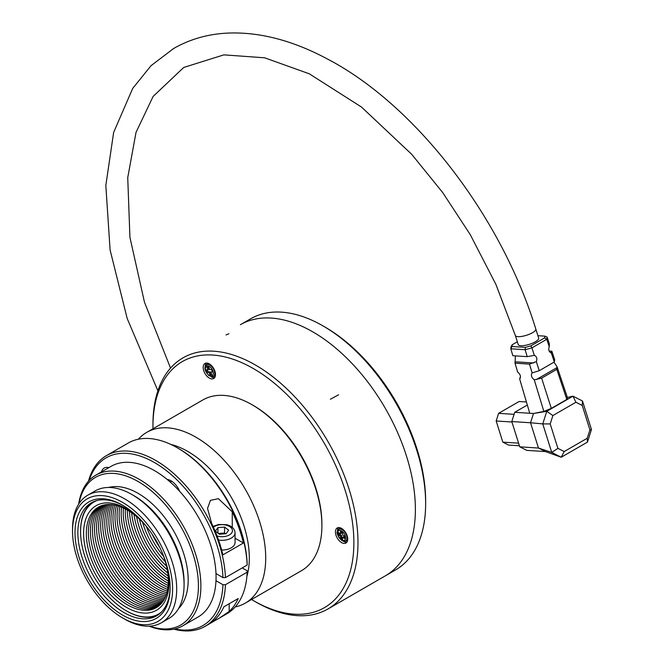 <?xml version="1.0" encoding="UTF-8"?>
<svg xmlns="http://www.w3.org/2000/svg" width="664" height="664" viewBox="0 0 664 664"><rect width="100%" height="100%" fill="white"/><g stroke="black" fill="none" stroke-linecap="round" stroke-linejoin="round"><path stroke-width="1" d="M138.344 439.228A98.587 56.921 60 0 1 146.719 432.372L202.893 399.935A98.587 56.921 60 0 1 252.187 404.816L253.416 405.53A96.844 55.917 60 0 1 321.899 524.137L321.899 525.556A98.587 56.921 60 0 1 301.481 570.691L245.298 603.119A98.587 56.921 60 0 1 235.18 606.946M204.006 364.362A8.698 5.021 60 0 1 204.985 363.457A8.698 5.021 60 0 1 213.683 368.478A8.698 5.021 60 0 1 213.683 378.522A8.698 5.021 60 0 1 205.591 374.463A8.698 5.021 60 0 1 204.006 364.362M336.25 528.876A8.698 5.021 60 0 1 337.229 527.971A8.698 5.021 60 0 1 345.322 532.03A8.698 5.021 60 0 1 346.907 542.131A8.698 5.021 60 0 1 345.927 543.036A8.698 5.021 60 0 1 337.835 538.977A8.698 5.021 60 0 1 336.25 528.876M251.556 599.509A142.079 82.029 -120 0 0 253.416 600.605A142.079 82.029 -120 0 0 353.879 542.604A142.079 82.029 -120 0 0 253.416 368.595A142.079 82.029 -120 0 0 152.952 426.603A142.079 82.029 -120 0 0 152.969 428.761M515.347 335.486A10.732 3.146 162.5 0 0 521.871 336.382A10.732 3.146 162.5 0 0 532.511 332.714A10.732 3.146 162.5 0 0 535.815 329.045L538.67 338.101A10.732 3.146 162.5 0 1 535.367 341.769A10.732 3.146 162.5 0 1 524.726 345.446A10.732 3.146 162.5 0 1 518.202 344.541L515.347 335.486L495.892 284.375L470.245 234.608L442.73 192.61L411.804 154.422L361.531 107.078L309.266 73.787L264.604 57.793L223.859 54.863L183.737 67.454L153.11 96.454L136.012 132.402L127.737 177.67L129.928 237.347L144.47 302.186L170.532 368.097M208.977 372.404L210.015 375.044L211.783 374.861L210.737 372.222L212.505 372.031L211.459 369.392L209.7 369.574L208.654 366.935L206.886 367.126L207.932 369.765L206.164 369.948L207.209 372.587L209.998 371.807L208.23 371.998L207.375 369.823M215.377 375.824A7.246 4.183 60 0 1 214.256 376.363L212.596 376.704L208.811 375.567C204.861 371.01 203.923 367.59 206.014 365.308A6.698 3.868 60 0 1 214.024 370.213A6.698 3.868 60 0 1 212.596 376.704M206.014 365.308L207.143 364.038A7.246 4.183 60 0 1 208.164 363.341M207.209 372.587L208.23 371.998M210.015 375.044L211.044 374.454L209.998 371.807M211.6 374.396L211.044 374.454M210.737 372.222L212.322 371.566M207.932 369.765L208.952 369.167L208.098 366.993M214.588 377.716A8.698 5.021 60 0 1 210.969 376.654M205.251 366.744A8.698 5.021 60 0 1 206.056 363.183A8.698 5.021 60 0 1 206.13 363.075M338.258 529.822C338.449 531.432 333.643 531.2 341.869 540.62L344.84 541.218A6.698 3.868 60 0 0 345.537 533.217A6.698 3.868 60 0 0 338.258 529.822L339.379 528.552A7.246 4.183 60 0 1 340.408 527.855M347.612 540.338A7.246 4.183 60 0 1 346.5 540.878L344.84 541.218M346.832 542.231A8.698 5.021 60 0 1 343.213 541.168M337.495 531.25A8.698 5.021 60 0 1 338.374 527.589M152.952 426.603L152.952 424.23A144.976 83.705 60 0 1 182.982 357.863A144.976 83.705 60 0 1 327.958 441.568A144.976 83.705 60 0 1 327.958 608.971A144.976 83.705 60 0 1 255.466 601.791L253.416 600.605M254.436 601.186A144.976 83.705 -120 0 0 327.958 608.971L385.361 575.829A144.976 83.705 60 0 0 385.361 408.426A144.976 83.705 60 0 0 240.385 324.721L250.635 318.803A144.976 83.705 60 0 1 323.127 325.982A144.976 83.705 60 0 1 425.641 503.544A144.976 83.705 60 0 1 395.611 569.911L327.958 608.971A144.976 83.705 -120 0 0 327.958 441.568A144.976 83.705 -120 0 0 182.982 357.863A144.976 83.705 -120 0 0 160.638 383.701A144.976 83.705 -120 0 0 152.961 425.425M323.127 325.982L325.177 327.169A142.079 82.029 60 0 1 425.641 501.171L425.641 503.544M340.541 533.731L338.491 532.569L338.515 534.952L340.566 536.114L340.582 538.487L342.632 539.649L342.616 537.267L344.666 538.429L344.641 536.055L342.591 534.894L342.574 532.511L340.524 531.349L340.541 533.731L341.57 533.142L341.562 531.939M338.515 534.952L339.536 534.362L339.528 533.159M340.566 536.114L341.587 535.516L339.536 534.362M340.582 538.487L341.611 537.898L341.587 535.516M342.624 538.471L341.611 537.898M342.616 537.267L343.637 536.678L344.649 537.251M526.436 401.969L519.107 401.504L498.606 413.34L496.166 420.993L502.831 442.149L508.591 445.071L519.414 445.76M514.094 414.336L498.606 413.34M511.936 422.005L496.166 420.993M518.601 443.162L502.831 442.149M582.477 400.981L582.228 405.447L575.912 402.251L572.99 396.176L582.477 400.981L591.458 429.508L587.449 442.108L561.229 457.247L545.468 451.578L526.735 450.366L519.754 446.83L511.795 421.557L514.741 412.294L527.332 405.023M545.468 451.578L538.487 448.042L519.754 446.83M575.912 402.251L552.88 415.548L550.207 423.931L557.901 448.349L551.742 452.441L538.487 448.042L530.536 422.76L511.795 421.557M550.207 423.931L542.762 423.906L530.536 422.76L533.482 413.498L514.741 412.294M520.493 376.488L519.655 378.912L529.747 413.257L533.482 413.498L543.857 411.406L534.263 379.849C531.391 377.418 530.694 375.102 532.154 372.902L539.243 370.695L554.324 361.98L554.714 359.88M512.027 346.508L510.799 348.791L512.84 355.713L527.208 356.643L525.099 349.712L510.799 348.791L511.106 346.517L512.268 344.707L512.027 346.508L525.382 347.372L530.802 345.902L531.93 347.861L525.099 349.712L525.382 347.372M517.331 341.786L512.268 344.707M530.802 345.902L544.596 337.934L544.845 336.133L547.07 337.03L546.762 339.296L531.93 347.861L534.337 355.364C536.744 356.468 537.408 358.552 536.338 361.623L529.474 364.104L515.032 363.175L515.397 355.879M544.845 336.133L537.906 335.685M544.596 337.934L546.762 339.296L549.244 346.757L549.36 343.852L547.07 337.03M553.992 362.179L557.038 366.702L556.789 369.367L541.625 378.123L534.263 379.849M519.655 378.912C521.149 376.762 520.468 374.446 517.613 371.964L515.032 363.175M549.111 351.024L551.826 351.198L551.319 352.974C548.904 351.92 548.207 349.845 549.244 346.757M527.208 356.643L534.337 355.364M551.826 351.198L554.739 359.863M551.319 352.974L554.324 361.98M536.338 361.623L539.243 370.695M529.474 364.104L532.154 372.902M557.038 366.702L567.479 397.769L566.824 399.429L551.319 408.385L543.857 411.406M556.789 369.367L566.824 399.429M541.625 378.123L551.319 408.385M552.88 415.548L546.771 411.315L542.762 423.906L551.742 452.441L561.229 457.247L564.209 451.553L587.242 438.248L589.914 429.865L582.228 405.447M557.901 448.349L564.209 451.553M587.449 442.108L587.242 438.248M591.458 429.508L589.914 429.865M533.482 413.498L546.771 411.315L572.99 396.176L567.371 397.47M78.642 504.175A86.984 50.223 60 0 1 95.89 475.109L111.062 466.352A86.984 50.223 60 0 1 154.554 470.66A86.984 50.223 60 0 1 167.179 479.458A14.5 8.366 60 0 1 179.728 491.41A86.984 50.223 60 0 1 215.983 573.596A86.984 50.223 60 0 1 215.983 580.701A86.984 50.223 60 0 1 198.046 617.014L182.874 625.77A86.984 50.223 60 0 1 149.076 626.169M247.157 565.081A98.587 56.921 -120 0 0 177.52 447.926L178.749 448.64A96.844 55.917 -120 0 1 247.157 563.661L247.157 565.081L225.428 577.622L222.963 577.622L215.983 573.596M222.963 577.622A96.844 55.917 -120 0 0 163.319 468.319A96.844 55.917 -120 0 0 89.167 480.429M174.906 628.933A96.844 55.917 -120 0 0 222.963 584.727L215.983 580.701M101.517 471.863A14.5 8.366 60 0 1 104.182 468.045A14.5 8.366 60 0 1 108.813 467.647M242.236 567.919L247.157 570.758L247.157 572.177L225.428 584.727L222.963 584.727M177.52 447.926A98.587 56.921 -120 0 0 128.227 443.046L106.489 455.595A98.587 56.921 -120 0 0 88.47 481.192M219.726 617.885L211.866 622.4L214.829 619.719A98.587 56.921 -120 0 0 223.884 606.805L238.235 598.521A98.587 56.921 60 0 1 229.18 611.436L219.726 617.885L226.806 613.802A98.587 56.921 -120 0 0 247.157 572.177M232.259 511.819A98.587 56.921 60 0 1 243.397 543.019L222.897 554.863A98.587 56.921 -120 0 0 211.758 523.655L207.525 508.416L210.438 500.357L218.431 498.681L232.259 511.819L232.259 527.365M225.428 577.622A98.587 56.921 -120 0 0 181.031 480.52A98.587 56.921 -120 0 0 106.489 455.595M173.893 629.157A98.587 56.921 -120 0 0 205.076 626.343A98.587 56.921 -120 0 0 225.428 584.727M243.397 543.019L235.056 538.205M221.668 550.041A13.048 7.536 0 0 0 235.056 542.505L235.056 532.802A13.048 7.536 180 0 1 218.556 540.064M170.216 482.039L171.669 481.201M157.949 614.989A65.238 37.665 60 0 1 126.708 611.021L126.708 611.021A65.238 37.665 60 0 1 126.5 610.905M80.576 531.358A65.238 37.665 60 0 1 80.576 531.125A65.238 37.665 60 0 1 92.769 502.084M170.133 586.769A65.238 37.665 60 0 1 156.621 615.818A65.238 37.665 60 0 1 91.383 578.153A65.238 37.665 60 0 1 91.383 502.822A65.238 37.665 60 0 1 123.297 505.644M122.566 505.221L122.566 505.221A67.271 38.836 60 0 1 170.133 587.607A67.271 38.836 60 0 1 122.566 615.071A67.271 38.836 60 0 1 74.999 532.686A67.271 38.836 60 0 1 122.566 505.221L122.566 505.221M122.566 502.382A70.749 40.844 60 0 1 172.598 589.026A70.749 40.844 60 0 1 122.566 617.91A70.749 40.844 60 0 1 72.542 531.266A70.749 40.844 60 0 1 122.566 502.382M72.542 531.266L72.542 528.893A73.646 42.521 60 0 1 87.797 495.178A73.646 42.521 60 0 1 124.616 498.83A73.646 42.521 60 0 1 172.731 563.728A73.646 42.521 60 0 1 161.443 622.741A73.646 42.521 60 0 1 124.616 619.097L122.566 617.91M87.797 495.178L95.176 490.92A73.646 42.521 60 0 1 132.003 494.564A73.646 42.521 60 0 1 132.003 494.572A73.646 42.521 60 0 1 184.077 584.768A73.646 42.521 60 0 1 168.822 618.483L161.443 622.741M134.053 495.751L132.003 494.572L134.053 495.751A70.749 40.844 60 0 1 184.077 582.403L184.077 584.768M108.63 487.467A70.749 40.844 60 0 1 138.153 493.385A70.749 40.844 60 0 1 182.758 550.755A70.749 40.844 60 0 1 178.541 608.556M78.991 503.627A85.249 49.219 60 0 1 138.153 481.549A85.249 49.219 60 0 1 198.146 579.074A85.249 49.219 60 0 1 149.724 626.144M95.89 475.109A86.984 50.223 60 0 1 139.382 479.416A86.984 50.223 60 0 1 196.204 556.067A86.984 50.223 60 0 1 182.874 625.77M167.179 479.458A86.984 50.223 60 0 1 179.728 491.41M97.06 500.523A64.657 37.333 -120 0 0 80.576 531.598A64.657 37.333 -120 0 0 126.301 610.789A64.657 37.333 -120 0 0 161.452 612.05M159.792 547.443A57.992 33.482 60 0 1 152.18 534.263M163.643 556.382A57.992 33.482 60 0 1 146.362 526.461M165.394 561.785A57.992 33.482 60 0 1 142.561 522.236M166.515 566.093A57.992 33.482 60 0 1 139.39 519.115M167.27 569.77A57.992 33.482 60 0 1 136.585 516.617M167.776 573.015A57.992 33.482 60 0 1 134.028 514.558M168.1 575.945A57.992 33.482 60 0 1 131.655 512.816M168.274 578.618A57.992 33.482 60 0 1 129.43 511.33M168.332 581.075A57.992 33.482 60 0 1 127.322 510.052M168.282 583.357A57.992 33.482 60 0 1 166.282 582.262A57.992 33.482 60 0 1 125.322 508.956M168.141 585.482A57.992 33.482 60 0 1 164.232 583.44A57.992 33.482 60 0 1 123.413 508.01M167.926 587.474A57.992 33.482 60 0 1 162.182 584.627A57.992 33.482 60 0 1 121.578 507.205M167.635 589.341A57.992 33.482 60 0 1 160.132 585.814A57.992 33.482 60 0 1 119.819 506.516M167.286 591.101A57.992 33.482 60 0 1 158.082 586.993A57.992 33.482 60 0 1 118.117 505.943M166.871 592.753A57.992 33.482 60 0 1 156.032 588.179A57.992 33.482 60 0 1 116.482 505.478M166.398 594.305A57.992 33.482 60 0 1 153.982 589.358A57.992 33.482 60 0 1 114.897 505.105M165.884 595.774A57.992 33.482 60 0 1 151.931 590.545A57.992 33.482 60 0 1 113.37 504.823M165.311 597.16A57.992 33.482 60 0 1 149.881 591.732A57.992 33.482 60 0 1 111.892 504.623M164.697 598.463A57.992 33.482 60 0 1 147.831 592.91A57.992 33.482 60 0 1 110.456 504.507M164.041 599.683A57.992 33.482 60 0 1 145.781 594.097A57.992 33.482 60 0 1 109.062 504.466M163.336 600.837A57.992 33.482 60 0 1 143.723 595.276A57.992 33.482 60 0 1 107.717 504.499M162.597 601.916A57.992 33.482 60 0 1 141.673 596.463A57.992 33.482 60 0 1 106.049 551.975A57.992 33.482 60 0 1 106.406 504.599M161.808 602.929A57.992 33.482 60 0 1 139.623 597.65A57.992 33.482 60 0 1 103.634 552.199A57.992 33.482 60 0 1 105.144 504.773M160.987 603.875A57.992 33.482 60 0 1 137.572 598.828A57.992 33.482 60 0 1 101.235 552.431A57.992 33.482 60 0 1 103.916 505.014M160.132 604.746A57.992 33.482 60 0 1 135.522 600.015A57.992 33.482 60 0 1 98.853 552.664A57.992 33.482 60 0 1 102.721 505.312M159.236 605.56A57.992 33.482 60 0 1 133.472 601.202A57.992 33.482 60 0 1 96.479 552.904A57.992 33.482 60 0 1 101.567 505.686M158.298 606.315A57.992 33.482 60 0 1 131.422 602.381A57.992 33.482 60 0 1 94.122 553.154A57.992 33.482 60 0 1 100.455 506.117M157.327 606.996A57.992 33.482 60 0 1 129.372 603.568A57.992 33.482 60 0 1 91.773 553.394A57.992 33.482 60 0 1 99.376 506.615M162.373 553.046A57.992 33.482 60 0 1 163.062 601.252A57.992 33.482 60 0 1 127.322 604.746A57.992 33.482 60 0 1 87.839 521.838A57.992 33.482 60 0 1 148.62 529.225M166.058 563.022A60.366 34.852 60 0 1 126.301 607.286A60.366 34.852 60 0 1 84.353 524.651A60.366 34.852 60 0 1 141.83 521.041M170.714 444.382A86.984 50.223 60 0 1 231.304 497.369A86.984 50.223 60 0 1 246.892 576.335M146.719 432.372A98.587 56.921 60 0 1 245.298 489.285A98.587 56.921 60 0 1 245.298 603.119M252.187 404.816A98.587 56.921 60 0 1 321.899 525.556M224.565 527.1L217.925 527.606L215.368 531.175L219.444 534.246L226.084 533.74L228.648 530.163L224.565 527.1L224.565 533.018L225.577 533.773M217.925 527.606L217.925 533.101M218.439 533.482L224.565 533.018M212.737 370.637A5.586 3.22 60 0 1 209.376 375.567A5.586 3.22 60 0 1 205.898 366.769A5.586 3.22 60 0 1 212.737 370.637M341.62 540.081A5.586 3.22 60 0 1 338.142 531.275A5.586 3.22 60 0 1 344.973 535.142A5.586 3.22 60 0 1 341.62 540.081M536.304 379.567L557.03 367.599M519.812 378.505L520.261 378.248M550.224 352.476L551.643 352.567M515.214 361.805L533.599 362.984M229.18 603.75L229.18 611.436M217.062 535.981A10.441 6.026 0 0 0 231.437 533.258A10.441 6.026 0 0 0 226.001 525.099A10.441 6.026 0 0 0 213.426 527.241M228.881 333.768L226.026 334.963M338.607 394.789L330.382 399.238M535.815 329.045C501.212 216.273 415.349 104.68 327.053 58.789C291.637 39.931 257.839 31.399 225.669 33.2C206.637 34.42 189.281 39.533 173.619 48.522L151.06 65.661L132.709 88.412L113.644 132.418L105.825 185.447L110.1 249.971L127.181 318.479L157.891 390.789M212.156 622.259L205.076 626.343M80.576 531.598L80.576 531.125M235.056 532.802C234.732 528.801 231.919 526.096 226.607 524.693L218.572 524.46L213.061 526.436"/></g></svg>
